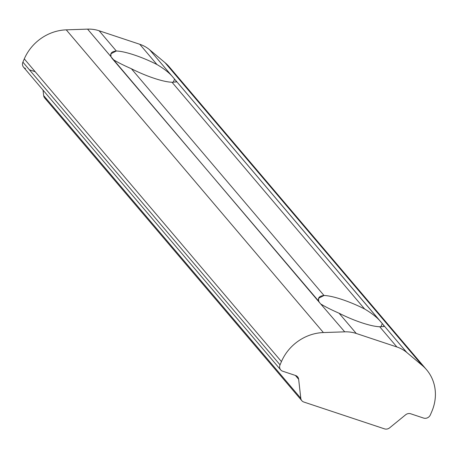 <?xml version="1.0" encoding="UTF-8"?>
<svg xmlns="http://www.w3.org/2000/svg" width="458" height="458" viewBox="0 0 458 458"><rect width="100%" height="100%" fill="white"/><g stroke="black" fill="none" stroke-linecap="round" stroke-linejoin="round"><path stroke-width="0.69" d="M380.924 326.766L382.298 323.571L380.713 321.779C377.426 317.68 372.068 313.421 364.648 309.013A35.621 7.345 23.3 0 0 324.018 295.502L318.613 298.255L318.654 301.146L319.661 302.744L87.575 29.129L66.255 29.85L323.4 332.56L344.725 331.838L319.661 302.744L344.725 331.838A35.621 32.18 -40.3 0 1 356.267 333.47L396.903 346.981A35.621 32.18 -40.3 0 1 406.784 352.471L383.403 324.951L406.784 352.471L422.219 365.421L165.069 62.712L149.634 49.762L382.298 323.571L383.403 324.951L382.298 323.571L380.924 326.766M384.033 326.462L379.705 326.737L396.903 346.981L379.705 326.737A35.621 7.345 -156.7 0 1 339.069 313.22L356.267 333.47L339.069 313.22C331.231 309.774 325.323 306.803 321.344 304.312C325.323 306.803 331.231 309.774 339.069 313.22A35.621 7.345 23.3 0 0 379.705 326.737L384.044 326.434L383.403 324.951M116.321 51.004A35.621 7.345 -156.7 0 1 156.951 64.515L139.753 44.271L99.123 30.76L116.321 51.004L99.123 30.76A35.621 32.18 139.7 0 0 87.575 29.129L110.956 56.649C109.994 53.317 111.781 51.433 116.321 51.004L110.916 53.758L110.956 56.649L111.964 58.246L318.654 301.146C317.692 297.815 319.478 295.931 324.018 295.502A35.621 7.345 -156.7 0 1 364.648 309.013L172.008 82.24A35.621 7.345 -156.7 0 1 131.372 68.729L324.018 295.502L131.372 68.729C123.54 65.276 117.632 62.311 113.647 59.821C117.632 62.311 123.54 65.276 131.372 68.729A35.621 7.345 23.3 0 0 172.008 82.24L364.648 309.013C372.068 313.421 377.426 317.68 380.713 321.779L149.634 49.762A35.621 32.18 139.7 0 0 139.753 44.271L156.951 64.515C164.376 68.929 169.729 73.183 173.015 77.287C169.729 73.183 164.376 68.929 156.951 64.515A35.621 7.345 23.3 0 0 116.321 51.004M25.528 68.5A5.341 4.826 -40.3 0 1 22.9 62.139L280.044 364.849L22.9 62.139A5.341 4.826 139.7 0 0 23.524 67.16L280.674 369.869A5.341 4.826 -40.3 0 1 280.044 364.849A5.341 4.826 139.7 0 0 282.678 371.209A5.341 4.826 -40.3 0 1 280.674 369.869M281.447 361.597L24.297 58.887L281.447 361.597A44.523 40.224 -40.3 0 1 323.4 332.56L66.255 29.85A44.523 40.224 139.7 0 0 24.297 58.887A44.523 40.224 -40.3 0 1 66.255 29.85L87.575 29.129A35.621 32.18 -40.3 0 1 99.123 30.76L139.753 44.271A35.621 32.18 -40.3 0 1 149.634 49.762L165.069 62.712L422.219 365.421A44.523 40.224 -40.3 0 1 426.564 369.743A44.523 40.224 -40.3 0 1 431.78 411.593A44.523 40.224 139.7 0 0 422.219 365.421L406.784 352.471A35.621 32.18 139.7 0 0 396.903 346.981L356.267 333.47A35.621 32.18 139.7 0 0 344.725 331.838L323.4 332.56A44.523 40.224 139.7 0 0 281.447 361.597L280.044 364.849M295.616 375.514L282.678 371.209L295.616 375.514A5.341 4.826 -40.3 0 1 298.65 379.27A5.341 4.826 139.7 0 0 297.62 376.86A5.341 4.826 139.7 0 0 295.616 375.514M29.398 69.788L35.197 71.717L29.398 69.788M295.399 375.445L298.65 379.27L295.399 375.445M300.797 398.283L298.65 379.27L300.797 398.283L43.653 95.573L300.797 398.283A5.341 4.826 139.7 0 0 303.831 402.032A5.341 4.826 -40.3 0 1 301.828 400.693A5.341 4.826 -40.3 0 1 300.797 398.283M46.687 99.323A5.341 4.826 -40.3 0 1 43.653 95.573L43.035 90.129L43.653 95.573A5.341 4.826 139.7 0 0 44.684 97.983L301.828 400.693M384.537 428.871L303.831 402.032L384.537 428.871A5.341 4.826 139.7 0 0 389.644 427.824A5.341 4.826 -40.3 0 1 384.537 428.871M405.576 414.828L389.644 427.824L405.576 414.828A5.341 4.826 -40.3 0 1 410.677 413.774A5.341 4.826 139.7 0 0 405.576 414.828M430.383 414.839A5.341 4.826 -40.3 0 1 423.616 418.08L410.677 413.774L423.616 418.08A5.341 4.826 139.7 0 0 430.383 414.839L431.78 411.593M426.564 369.743L169.42 67.034A44.523 40.224 139.7 0 0 165.069 62.712A44.523 40.224 -40.3 0 1 172.981 72.026M176.359 81.913L172.008 82.24L176.353 81.942L175.706 80.453M173.227 82.274L174.607 79.074L173.227 82.274M22.9 62.139L24.297 58.887"/></g></svg>
